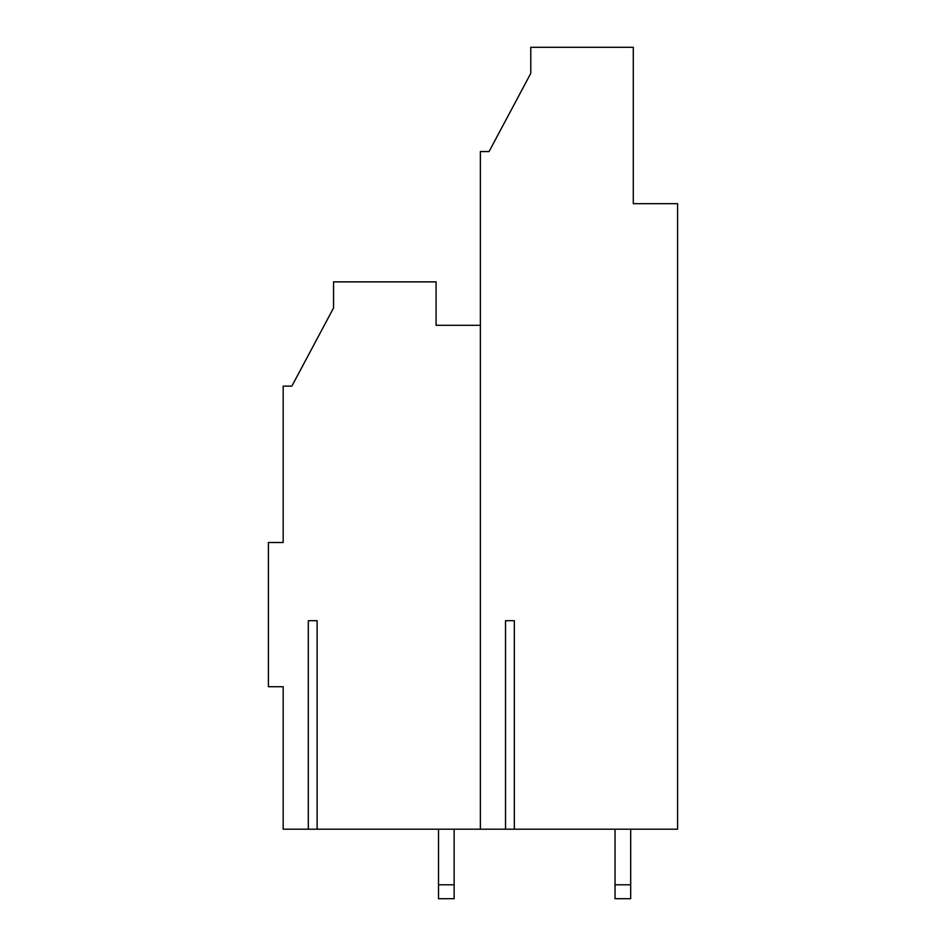 <?xml version="1.0" encoding="UTF-8"?>
<svg xmlns="http://www.w3.org/2000/svg" width="946" height="946" viewBox="0 0 946 946"><rect width="100%" height="100%" fill="white"/><g stroke="black" fill="none" stroke-linecap="round" stroke-linejoin="round"><path stroke-width="1.42" d="M505.519 829.193L514.328 829.193L514.328 620.694L505.519 620.694L505.519 829.193L317.123 829.193L317.123 620.694L308.301 620.694L308.301 829.193L283.173 829.193L283.173 686.713L268.404 686.713L268.404 542.507L283.173 542.507L283.173 386.122L291.865 386.122L333.56 307.935L333.56 281.873L436.082 281.873L436.082 325.306L465.621 325.306M630.686 829.193L630.686 898.7L615.042 898.7L615.042 829.193M615.042 884.794L630.686 884.794M454.151 884.794L454.151 898.7L438.506 898.7L438.506 884.794L454.151 884.794L454.151 829.193M438.506 829.193L438.506 884.794M514.328 620.694L505.519 620.694M480.379 829.193L480.379 151.549L489.07 151.549L530.777 73.362L530.777 47.3L633.288 47.3L633.288 203.674L677.596 203.674L677.596 829.193L514.328 829.193M436.082 325.306L480.379 325.306M308.301 829.193L317.123 829.193M283.173 542.507L283.173 441.723M317.123 620.694L308.301 620.694"/></g></svg>
